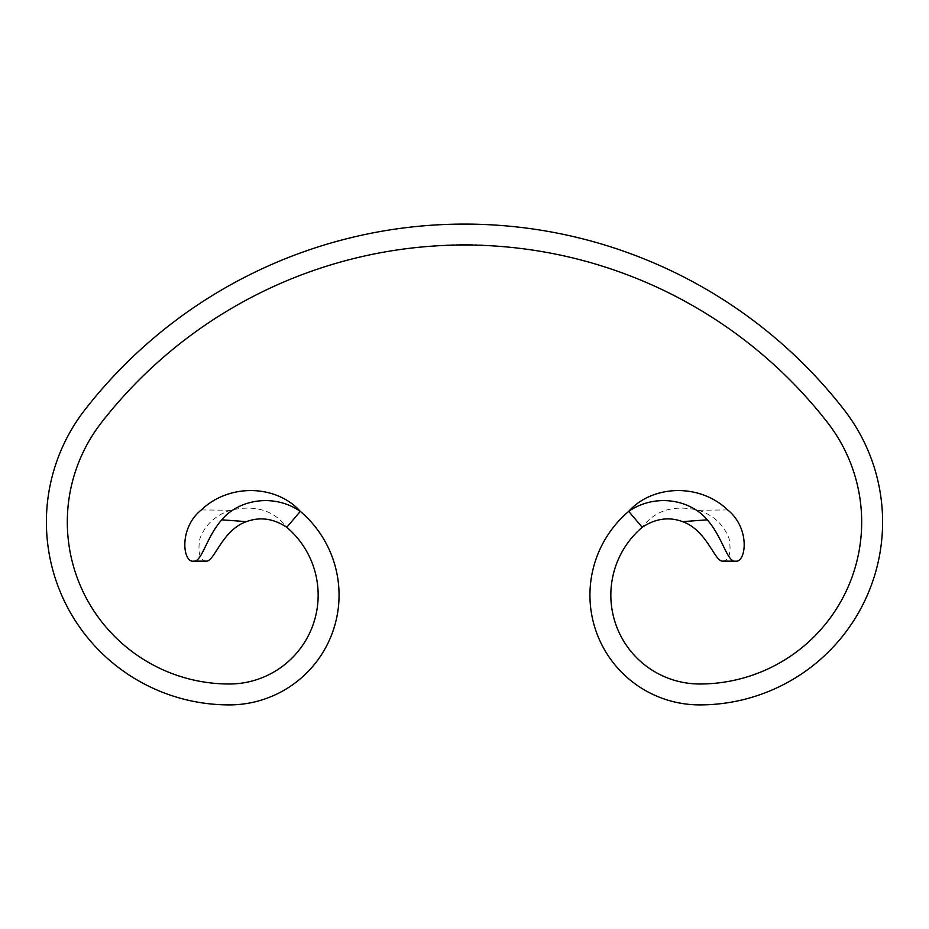 <?xml version="1.0" encoding="UTF-8"?>
<svg xmlns="http://www.w3.org/2000/svg" width="929" height="929" viewBox="0 0 929 929"><rect width="100%" height="100%" fill="white"/><g stroke="black" fill="none" stroke-linecap="round" stroke-linejoin="round"><path stroke-width="0.7" stroke-dasharray="4.64 3.48" d="M464.709 245.001L467.937 245.012A459.913 459.913 0 0 0 467.438 245.012L465.174 245.001A459.913 459.913 0 0 0 464.674 245.001L465.092 245.001M456.522 245.07L460.285 245.012A459.913 459.913 0 0 1 460.772 245.012A459.913 459.913 0 0 0 460.285 245.012L456.522 244.652M827.6 422.649A459.913 459.913 0 0 0 101.4 422.649A161.96 161.96 0 0 0 229.266 683.999A88.905 88.905 0 0 0 286.771 527.3L300.299 511.368A109.808 109.808 0 0 1 229.266 704.902A182.862 182.862 0 0 1 84.887 409.817A480.816 480.816 0 0 1 844.113 409.817A182.862 182.862 0 0 1 699.734 704.902A109.808 109.808 0 0 1 628.701 511.368L642.229 527.3A88.905 88.905 0 0 0 699.734 683.999A161.96 161.96 0 0 0 827.6 422.649M464.384 244.582L465.324 244.582A460.331 460.331 0 0 1 467.124 244.582A460.331 460.331 0 0 0 463.141 244.582A460.331 460.331 90 0 0 463.141 244.582A460.331 460.331 0 0 1 467.124 244.582A460.331 460.331 0 0 0 465.568 244.582L461.701 244.594A460.331 460.331 0 0 0 460.296 244.594L459.263 244.606A460.331 460.331 0 0 1 463.153 244.582L464.384 244.582L463.722 245.001A459.913 459.913 0 0 1 469.517 245.024L468.855 245.024M465.092 244.582L462.41 244.582A460.331 460.331 0 0 0 461.91 244.582A460.331 460.331 0 0 1 462.41 244.582L464.674 244.582A460.331 460.331 0 0 1 465.174 244.582L472.687 245.07A459.913 459.913 0 0 1 473.186 245.082A459.913 459.913 0 0 0 472.687 245.07L468.483 245.012A459.913 459.913 0 0 0 463.734 245.001L459.263 245.024A459.913 459.913 0 0 1 463.153 245.001A459.913 459.913 -90 0 1 463.153 245.001A459.913 459.913 0 0 1 467.124 245.001A459.913 459.913 0 0 0 463.141 245.001L463.281 244.582M474.893 245.117L477.866 245.198A459.913 459.913 0 0 0 477.367 245.175L476.263 245.151M476.263 244.733L477.367 244.757A460.331 460.331 0 0 1 477.866 244.768L474.812 244.699A460.331 460.331 0 0 0 474.324 244.687L474.324 245.105A459.913 459.913 0 0 1 474.812 245.117A459.913 459.913 0 0 0 474.324 245.105L474.324 244.687A460.331 460.331 0 0 1 474.812 244.699L474.893 244.699M479.573 245.244L482.546 245.349A459.913 459.913 0 0 0 482.046 245.337L480.955 245.291M480.955 244.873L482.046 244.919A460.331 460.331 0 0 1 482.546 244.931L479.503 244.826A460.331 460.331 0 0 0 479.004 244.803L479.004 245.221A459.913 459.913 0 0 1 479.503 245.244A459.913 459.913 0 0 0 479.004 245.221L479.004 244.803A460.331 460.331 0 0 1 479.503 244.826L479.573 244.826M457.138 245.059L456.209 245.07A459.913 459.913 0 0 1 456.696 245.059L457.138 244.641L456.696 245.059M453.677 245.128L454.107 245.117A459.913 459.913 0 0 0 450.495 245.21L450.46 245.21M461.307 244.594L460.296 245.012A459.913 459.913 0 0 1 461.701 245.012L465.568 245.001A459.913 459.913 0 0 1 467.124 245.001A459.913 459.913 0 0 0 465.324 245.001L465.324 244.582M464.082 245.001A459.913 459.913 0 0 1 465.034 245.001A459.913 459.913 0 0 0 464.082 245.001L464.082 245.001M469.819 245.024L471.886 245.059A459.913 459.913 0 0 0 469.319 245.024A459.913 459.913 0 0 1 472.722 245.07L469.819 244.606L472.722 245.07M460.459 245.012L464.221 245.001M449.288 245.244A459.913 459.913 0 0 0 447.093 245.326A459.913 459.913 0 0 1 449.288 245.244A459.913 459.913 0 0 0 447.093 245.326A459.913 459.913 0 0 0 446.594 245.349A459.913 459.913 0 0 1 449.288 245.244L449.288 244.826A460.331 460.331 0 0 0 447.093 244.908L447.093 244.908A460.331 460.331 0 0 1 449.288 244.826L449.288 245.244M206.168 561.139C199.735 560.141 197.622 552.743 199.816 538.959C205.042 524.85 215.273 515.281 230.52 510.253C255.103 504.575 273.846 510.253 286.771 527.3M230.52 510.253L201.338 509.928M727.662 509.928L698.48 510.253C673.897 504.575 655.154 510.253 642.229 527.3M698.48 510.253C713.658 515.247 723.888 524.78 729.149 538.843C731.402 552.662 729.3 560.094 722.832 561.139M471.061 244.629L469.424 244.606L471.061 244.629M456.696 244.641A460.331 460.331 0 0 0 456.209 244.652L457.138 244.641M468.936 245.024L469.517 244.606A460.331 460.331 0 0 0 463.734 244.582A460.331 460.331 0 0 1 468.483 244.594L467.473 244.594A460.331 460.331 0 0 1 467.937 244.594L465.174 245.001L468.471 245.012M460.285 244.594L458.647 244.617L460.285 244.594A460.331 460.331 0 0 1 460.772 244.594L460.772 244.594A460.331 460.331 0 0 0 460.285 244.594L457.022 244.641L460.285 245.012M450.46 244.791L453.898 244.699L450.495 245.21M450.495 244.791A460.331 460.331 0 0 1 454.107 244.699L454.107 245.117M453.619 244.71L453.619 245.128A459.913 459.913 0 0 0 450.542 245.21L453.619 244.71A460.331 460.331 0 0 0 450.542 244.791M463.722 244.582L460.958 245.012L463.722 244.582M465.034 244.582L465.034 244.582A460.331 460.331 0 0 0 464.082 244.582A460.331 460.331 0 0 1 465.034 244.582M472.722 244.652A460.331 460.331 0 0 0 469.319 244.606A460.331 460.331 0 0 1 471.886 244.641L471.886 245.059M471.886 244.641L469.389 245.024M468.471 244.594L464.709 244.582M467.763 244.594L466.579 244.582L467.763 245.012M464.221 244.582L460.459 244.594M446.594 244.931A460.331 460.331 0 0 1 447.093 244.908L447.093 244.908A460.331 460.331 0 0 1 449.288 244.826A460.331 460.331 0 0 0 446.594 244.931L446.594 244.931"/><path stroke-width="1.39" d="M642.229 527.3L628.701 511.368C655.642 492.823 690.839 499.895 707.236 519.834C722.878 537.461 727.024 562.219 735.385 561.162L722.832 561.139C714.656 562.057 707.201 530.354 682.618 521.645C668.95 516.617 655.479 518.498 642.229 527.3A88.905 88.905 0 0 0 699.734 683.999A161.96 161.96 0 0 0 827.6 422.649A459.913 459.913 0 0 0 101.4 422.649A161.96 161.96 0 0 0 229.266 683.999A88.905 88.905 0 0 0 286.771 527.3L300.299 511.368C273.358 492.823 238.161 499.895 221.764 519.834L246.382 521.645C260.05 516.617 273.521 518.498 286.771 527.3M463.71 245.001L462.41 245.001M461.307 245.012L463.281 245.001M465.324 245.001L464.384 245.001M468.936 245.024L469.517 245.024M735.385 561.162C746.138 563.067 750.586 528.299 727.662 509.928C699.398 482.79 652.204 485.019 628.701 511.368A109.808 109.808 0 0 0 699.734 704.902A182.862 182.862 0 0 0 844.113 409.817A480.816 480.816 0 0 0 84.887 409.817A182.862 182.862 0 0 0 229.266 704.902A109.808 109.808 0 0 0 300.299 511.368C276.796 485.019 229.602 482.79 201.338 509.928C178.542 528.078 182.769 563.032 193.615 561.162C201.988 562.196 206.099 537.496 221.764 519.834M246.382 521.645C221.95 530.204 214.332 562.033 206.168 561.139L193.615 561.162M682.618 521.645L707.236 519.834M453.619 245.128L451.029 245.198"/></g></svg>

